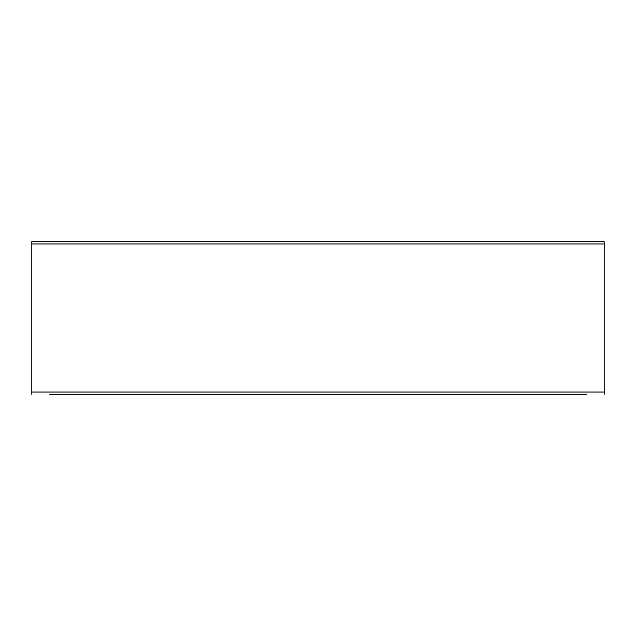 <?xml version="1.0" encoding="UTF-8"?>
<svg xmlns="http://www.w3.org/2000/svg" width="636" height="636" viewBox="0 0 636 636"><rect width="100%" height="100%" fill="white"/><g stroke="black" fill="none" stroke-linecap="round" stroke-linejoin="round"><path stroke-width="0.95" d="M335.554 394.32L300.446 394.32M583.594 394.32L338.606 394.32M52.406 394.32L297.394 394.32M586.646 394.32L49.354 394.32M604.2 241.68L31.8 241.68L604.2 241.68L604.2 243.97L31.8 243.97L31.8 392.03L604.2 392.03L604.2 243.97M604.2 392.03L604.2 394.32M31.8 394.32L31.8 392.03M31.8 243.97L31.8 241.68"/></g></svg>
